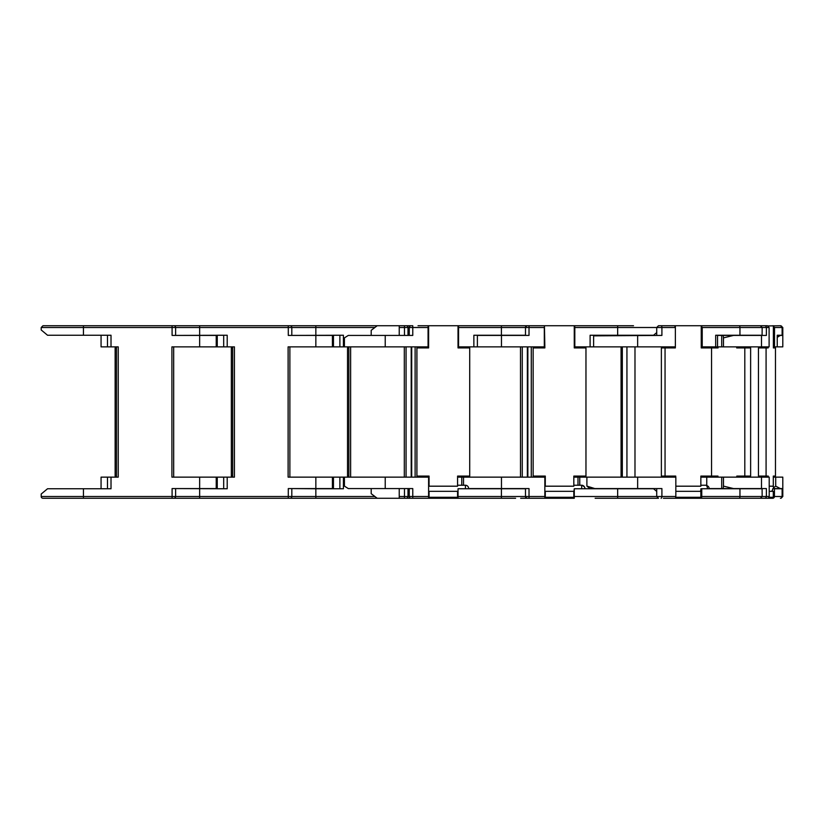 <?xml version="1.0" encoding="UTF-8"?>
<svg xmlns="http://www.w3.org/2000/svg" width="824" height="824" viewBox="0 0 824 824"><rect width="100%" height="100%" fill="white"/><g stroke="black" fill="none" stroke-linecap="round" stroke-linejoin="round"><path stroke-width="1.24" d="M41.2 496.501L41.2 494.039L47.535 488.756L111.013 488.756L111.013 477.137L118.234 477.137L118.234 346.863L111.013 346.863L111.013 335.244L47.535 335.244L41.2 329.961L41.2 327.499L42.961 325.738L173.854 325.738A1.761 1.761 0 0 1 175.615 327.499L175.615 335.419L227.208 335.244L227.208 346.863L234.428 346.863L234.428 477.137L227.208 477.137L227.208 488.756L175.615 488.581L175.615 496.501A1.761 1.761 0 0 1 173.854 498.262L42.961 498.262A1.761 1.761 0 0 1 41.2 496.501L374.889 496.501M116.472 477.137L116.472 346.863M173.854 325.738L406.242 325.738A1.761 1.761 0 0 1 408.004 327.499L399.238 327.499M315.849 335.419L332.422 335.419L332.422 346.863L315.849 346.863L315.849 335.419L288.287 335.419L288.287 327.499L172.092 327.499L172.092 335.419L216.228 335.419L216.228 346.863L171.917 346.863L171.917 477.137L199.645 477.137L199.645 488.581L216.228 488.581L216.228 477.137L199.645 477.137M111.013 346.863L101.064 346.863L101.064 335.244L107.491 335.244L107.491 346.863M216.228 346.863L227.208 346.863M185.462 498.262L199.645 498.262L172.092 498.262L172.092 488.581L199.645 488.581M217.258 335.419L216.228 335.419M107.491 477.137L107.491 488.756L101.064 488.756L101.064 477.137L111.013 477.137M216.228 477.137L227.208 477.137M217.258 488.581L216.228 488.581M116.472 476.087L115.144 476.087L115.144 347.913L116.472 347.913M232.667 477.137L232.667 346.863M290.048 325.738A1.761 1.761 0 0 1 291.809 327.499L288.287 327.499L288.287 325.738M289.306 498.262L199.645 498.262L199.645 488.756M290.048 498.262A1.761 1.761 0 0 0 291.809 496.501L291.809 488.581L315.849 488.756L315.849 498.262L288.287 498.262L288.287 488.581L332.422 488.581L332.422 477.137L288.112 477.137L288.112 346.863L315.849 346.863M301.831 325.738L315.849 325.738L301.831 325.738M332.422 346.863L344.422 346.863L344.422 337.881L348.294 335.419L412.773 335.419L412.773 327.499L408.004 327.499L408.004 335.419M333.452 335.419L332.422 335.419M332.422 477.137L344.422 477.137L344.422 486.119L348.294 488.581L412.773 488.581L412.773 496.501L428.604 496.501L428.604 477.137L344.422 477.137M333.452 488.581L332.422 488.581M223.685 346.863L223.685 335.244L217.258 335.244L217.258 346.863M223.685 477.137L223.685 488.756L217.258 488.756L217.258 477.137M232.667 476.087L231.338 476.087L231.338 347.913L232.667 347.913M348.861 477.137L348.861 346.863M399.238 496.501L404.481 496.501L404.481 498.262L412.773 498.262L315.849 498.262M406.242 498.262A1.761 1.761 0 0 0 408.004 496.501L412.773 496.501L412.773 498.262L411.011 498.262A1.761 1.761 0 0 1 409.26 496.501L409.26 488.581L404.481 488.581L404.481 496.501L408.004 496.501L408.004 488.581M343.402 346.863L343.402 335.244L291.809 335.419L291.809 327.499L374.889 327.499M343.402 477.137L343.402 488.756L315.849 488.756M404.481 325.738L404.481 335.419L409.26 335.419L409.26 327.499A1.761 1.761 0 0 1 411.011 325.738L404.481 325.738L411.011 325.738M339.879 346.863L339.879 335.244L333.452 335.244L333.452 346.863M339.879 477.137L339.879 488.756L333.452 488.756L333.452 477.137M348.861 476.087L347.532 476.087L347.532 347.913L348.861 347.913M409.26 488.756L408.004 488.756M458.432 325.738L529.018 325.738L529.018 327.499L525.496 327.499C525.115 327.128 525.702 326.541 527.257 325.738L529.018 325.738L527.257 325.738A1.761 1.761 90 0 0 525.496 327.499L458.566 327.499L458.432 325.738L418.026 325.738M520.675 488.756L525.403 488.756M520.675 335.244L525.403 335.244M521.705 498.262L544.52 498.262M409.26 335.244L408.004 335.244M520.675 498.262L527.257 498.262A1.761 1.761 -90 0 1 525.496 496.501L529.018 496.501L529.018 488.581L468.599 488.581M640.938 498.262L633.501 498.262M520.675 325.738L544.448 325.738L544.314 327.499L529.018 327.499L529.018 335.419L477.384 335.419M533.149 347.913L533.149 476.087L533.149 347.913L544.86 347.913L544.448 325.738L632.791 325.738M658.108 498.262A1.761 1.761 90 0 0 658.294 498.252L595.144 498.262M777.289 337.315L780.328 335.419L782.8 335.419L782.8 346.863L777.238 346.863L777.238 335.244L782.131 335.244L782.131 327.499L774.519 327.499L774.519 346.863L777.238 346.863L777.238 335.244M633.501 325.738L603.426 325.738M780.328 335.419L777.289 335.419M775.703 477.137L775.703 486.119L780.328 488.581L782.8 488.581L782.8 477.137L773.303 477.137M780.328 488.581L774.055 488.581M773.829 487.52L775.703 486.119M742.918 346.863L742.918 347.913M744.803 476.087L744.803 347.913L750.633 347.913L750.633 476.087L736.8 476.087L736.8 477.137M742.62 476.087L742.62 477.137M718.085 346.863L718.085 347.913L711.545 347.913L711.545 476.087L700.853 476.087L700.853 486.191L675.835 486.191M717.992 477.137L717.992 476.087L711.545 476.087M736.707 346.863L736.707 347.913L744.803 347.913M739.952 488.756L739.952 496.501A1.761 0.834 90 0 1 739.118 498.262L760.408 498.262L762.169 496.501L762.097 488.756L701.76 488.756L701.76 496.501L769.204 496.501A1.761 1.73 90 0 1 767.463 498.262L772.696 498.262A1.761 1.73 -90 0 0 774.426 496.501L782.8 496.501L781.039 498.262M768.164 325.923L780.4 325.738A1.761 1.73 90 0 1 782.131 327.499L782.8 327.499L782.8 335.244L782.131 335.244M734.112 325.738L767.401 325.738L769.111 327.499L702.223 327.499L702.223 346.863L715.685 346.863L715.685 335.244L739.952 335.244L739.952 327.499A1.761 0.834 90 0 0 739.118 325.738L760.408 325.738L762.169 327.499L762.097 335.244L739.952 335.244M760.892 498.201A1.761 1.597 90 0 0 761.335 498.262L755.567 498.262M734.112 335.244L717.539 335.244L717.539 346.863L769.111 346.863L769.111 327.499M771.594 491.331A3.523 3.461 -90 0 0 772.696 488.756L774.426 488.756L774.426 496.501M723.472 346.863L723.472 337.881L733.566 335.419L766.392 335.419L766.392 327.499A1.761 1.73 90 0 0 764.662 325.738M773.386 346.863L774.519 346.863M780.4 325.738L782.8 327.499M702.223 327.499L701.276 325.738L705.725 325.738M733.566 335.419L717.539 335.419M721.7 346.863L721.7 335.419M723.472 337.881L723.204 335.419M769.204 496.501L769.204 477.137L723.472 477.137L723.472 486.119L733.566 488.581L766.392 488.581L766.392 496.501A1.761 1.73 90 0 1 764.662 498.262M700.853 477.137L723.472 477.137M757.101 498.262L772.696 498.262M733.566 488.581L709.093 488.581M721.7 477.137L721.7 488.581M723.204 488.581L723.472 486.119M782.8 496.501L782.8 488.756L774.426 488.756M774.519 327.499L772.768 325.738M768.164 346.863L768.164 347.913L766.083 347.913L766.083 476.087L768.246 476.087L768.246 477.137M769.204 486.191L773.303 486.191L773.303 476.087L775.466 476.087L775.466 347.913L773.386 347.913L773.386 325.738M760.624 477.137L760.624 476.087M766.083 476.087L758.461 476.087L758.461 347.913L766.083 347.913M760.645 347.913L760.645 346.863M769.153 498.262A9.507 9.352 -90 0 0 773.303 497.274L773.303 491.331L769.204 491.331M769.029 497.274L773.303 497.274M658.664 325.738L674.66 325.738L675.371 327.499L574.812 327.499L574.812 346.863L590.108 346.863L590.108 335.244L617.66 335.244L617.66 325.738M573.823 492.278L574.276 488.756L574.276 496.501L675.835 496.501A1.761 0.834 90 0 1 675 498.262L663.382 498.262M707.435 488.756A3.523 1.669 -90 0 0 705.766 485.243L700.853 485.243M600.016 335.419L593.62 335.244L593.62 346.863L675.371 346.863L675.371 327.499M739.118 325.738L665.782 325.738M700.39 491.331A3.523 1.669 -90 0 0 700.925 488.756L701.76 488.756M593.62 335.852L661.909 335.419L661.909 327.499A1.761 0.834 90 0 0 661.075 325.738M717.539 346.863L715.685 346.863M701.245 346.863L702.223 346.863M594.835 335.419L593.62 335.419M675.835 496.501L675.835 477.137L586.894 477.137L586.894 486.119L594.835 488.581L661.909 488.581L661.909 496.501A1.761 0.834 90 0 1 661.075 498.262M739.118 498.262L700.925 498.262A1.761 0.834 -90 0 0 701.76 496.501M667.491 498.262L700.925 498.262M657.913 498.262L595.278 498.262M594.835 488.581L589.84 488.581L586.894 486.119M706.755 485.398L706.755 477.137M675.35 325.738L675.35 327.025M675.35 346.863L675.35 347.913L665.05 347.913L665.05 476.087L675.742 476.087L675.742 477.137M701.245 325.738L701.245 347.913L711.545 347.913M672.065 477.137L672.065 476.087M665.05 476.087L661.373 476.087L661.373 347.913L665.05 347.913M672.188 347.913L672.188 346.863M698.845 498.262A9.507 4.511 -90 0 0 700.853 497.274L700.853 491.331L675.835 491.331M675.752 497.274L700.853 497.274M577.995 485.243L577.995 477.137L586.894 477.137M617.66 335.244L653.556 335.244L656.718 332.597M581.672 488.756L581.672 485.243A3.172 3.172 -90 0 1 584.834 488.405L584.834 488.756C585.349 487.581 584.288 486.407 581.672 485.243L573.823 485.243M527.164 325.738L527.906 325.738L527.164 325.738M515.608 498.262L458.041 498.262L458.041 496.501L525.496 496.501C525.115 496.872 525.702 497.459 527.257 498.262L545.292 498.262L544.849 492.278M545.282 485.243L545.292 476.087L544.849 485.243M544.86 346.863L544.314 346.863L544.314 327.499M544.314 346.863L458.02 346.863M593.62 346.863L590.108 346.863M574.266 346.863L574.812 346.863M525.496 335.244L501.414 335.244L501.414 325.738L544.448 325.738M545.292 477.137L463.531 477.137L463.531 485.243M577.995 477.137L573.823 477.137M545.292 492.278L545.292 498.262L574.276 498.262L574.276 496.501M529.018 498.262L529.018 496.501L544.849 496.501L544.849 477.137M574.256 492.278L574.256 498.262M544.849 496.501L544.839 498.262M656.718 491.403L653.556 488.756L574.276 488.756M574.812 327.499L574.678 325.738M545.303 476.087L533.149 476.087M545.303 486.191L573.823 486.191L573.823 476.087L585.967 476.087L585.967 347.913L574.266 347.913L574.266 325.738M573.813 498.262L573.823 491.331L545.303 491.331M545.303 497.274L573.823 497.274M461.77 485.243L461.77 477.137L463.531 477.137M468.403 477.137L468.403 476.087M468.403 347.913L468.403 346.863M465.426 488.756L465.426 485.243A3.172 3.172 0 0 1 468.599 488.405L468.599 488.405M411.011 498.262L458.041 498.262M371.202 488.581L371.202 493.689L377.196 498.262M399.238 488.581L399.238 498.262M371.202 335.419L371.202 330.311L377.196 325.738M399.238 335.419L399.238 325.738M465.426 485.243L457.577 485.243M428.202 325.738L428.068 327.499L412.773 327.499L412.773 325.738L411.753 325.738M428.614 346.863L428.068 346.863L428.068 327.499M428.068 346.863L344.422 346.863M487.221 325.738L458.02 325.738L458.02 347.913L469.721 347.913L469.721 476.087L457.577 476.087L457.577 486.191L429.057 486.191L429.057 476.087L416.913 476.087L416.913 347.913L428.614 347.913L428.614 325.738M461.77 477.137L457.577 477.137M428.604 496.501L428.604 498.262M525.496 488.756L458.041 488.756L458.041 496.501M458.566 327.499L458.566 346.863M501.414 335.244L473.862 335.244L473.862 346.863M477.384 346.863L477.384 335.244L483.812 335.419M457.577 498.262L457.577 491.331L429.057 491.331L429.057 497.274L457.577 497.274M429.057 497.274L429.057 498.262M83.451 488.756L83.451 498.262M199.645 346.863L199.645 335.419M172.092 325.738L172.092 327.499L41.2 327.499M83.451 335.244L83.451 325.738M199.645 335.244L199.645 325.738M315.849 477.137L315.849 488.581M315.849 335.244L315.849 325.738M350.622 477.137L350.622 346.863M404.306 477.137L404.306 346.863M520.5 477.137L520.5 346.863M782.131 488.756L782.131 496.501A1.761 1.73 90 0 1 780.4 498.262M774.004 488.756A3.523 3.461 -90 0 0 772.912 486.191M761.5 346.863L761.5 335.419M761.5 477.137L761.5 488.581M671.787 477.137L671.787 476.087M671.787 347.913L671.787 346.863M637.642 346.863L637.642 335.419M626.94 477.137L626.94 346.863M634.985 477.137L634.985 346.863M622.326 477.137L622.326 346.863M665.287 477.137L665.287 476.087M665.287 347.913L665.287 346.863M637.642 477.137L637.642 488.581M670.396 477.137L670.396 476.087M670.396 347.913L670.396 346.863M617.66 488.756L617.66 498.262M584.031 477.137L584.031 476.087M584.031 347.913L584.031 346.863M501.466 346.863L501.466 335.419M525.496 327.499L525.496 335.419M531.274 477.137L531.274 346.863M538.741 477.137L538.741 476.087M538.741 347.913L538.741 346.863M527.865 477.137L527.865 346.863M501.466 477.137L501.466 488.581M580.632 477.137L580.632 476.087M580.632 347.913L580.632 346.863M501.414 488.756L501.414 498.262M467.888 477.137L467.888 476.087M467.888 347.913L467.888 346.863M385.22 346.863L385.22 335.419M415.121 477.137L415.121 346.863M422.588 477.137L422.588 476.087M422.588 347.913L422.588 346.863M411.712 477.137L411.712 346.863M385.22 477.137L385.22 488.581M464.478 477.137L464.478 476.087M464.478 347.913L464.478 346.863M173.679 477.137L173.679 346.863M289.873 477.137L289.873 346.863M406.067 477.137L406.067 346.863M522.262 477.137L522.262 346.863M772.943 486.191L774.055 488.756M671.859 477.137L671.859 476.087M671.859 347.913L671.859 346.863M656.718 488.581L656.718 496.501L658.479 498.262M656.718 335.419L656.718 327.499L658.479 325.738M621.069 477.137L621.069 346.863M705.766 485.243C708.074 485.779 709.186 486.943 709.104 488.756M579.756 485.243L579.756 477.137M584.546 477.137L584.546 476.087M584.546 347.913L584.546 346.863M527.35 477.137L527.35 346.863M525.496 488.581L525.496 496.501M411.197 477.137L411.197 346.863"/></g></svg>
